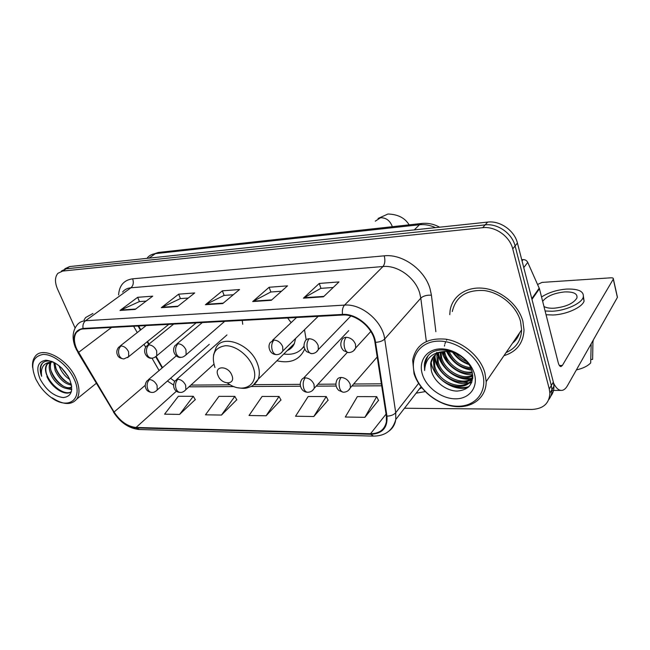 <?xml version="1.0" encoding="UTF-8"?>
<svg xmlns="http://www.w3.org/2000/svg" width="650" height="650" viewBox="0 0 650 650"><rect width="100%" height="100%" fill="white"/><g stroke="black" fill="none" stroke-linecap="round" stroke-linejoin="round"><path stroke-width="0.97" d="M276.9 360.791C290.184 363.764 299.374 360.035 304.452 349.594L304.696 348.969M306.183 339.812L304.493 329.761M138.645 325.975L140.822 329.769M147.542 341.486L149.021 344.061M156.122 356.436L162.532 367.608M242.239 320.418L242.743 324.269M514.865 339.755L517.132 336.456L514.865 339.755M550.802 396.126C552.971 393.323 554.011 390.033 553.938 386.254L553.337 382.078L517.424 243.043C514.499 230.555 500.069 220.464 487.638 222.089L69.582 266.581L64.813 268.808M404.487 408.241L531.854 409.443C543.294 408.866 549.307 403.447 549.892 393.169L549.274 388.976L512.744 248.893C509.762 236.307 495.194 226.094 482.674 227.695L62.709 271.066L66.154 268.816L61.392 271.042L66.154 268.816L485.168 224.884L66.154 268.816L69.582 266.581M512.744 248.893L515.101 245.952C512.143 233.415 497.648 223.267 485.168 224.884C497.648 223.267 512.143 233.415 515.101 245.952L551.314 385.515L515.101 245.952L517.424 243.043M548.787 399.604C550.956 396.793 552.004 393.494 551.923 389.691L551.314 385.515L551.923 389.691C552.004 393.494 550.956 396.793 548.787 399.604M503.953 355.68C516.523 351.821 523.217 343.322 524.03 330.192L522.901 321.352C518.708 305.126 501.621 290.607 484.234 288.373C466.83 286.033 452.254 295.977 450.093 310.619L449.759 314.649L450.093 310.619C452.254 295.977 466.83 286.033 484.234 288.373C501.621 290.607 518.708 305.126 522.901 321.352L524.03 330.192C523.217 343.322 516.523 351.821 503.953 355.68M506.204 352.406L507.041 352.162L506.204 352.406M76.765 349.107C73.743 342.111 73.653 336.513 76.489 332.321C78.089 330.257 80.348 329.127 83.273 328.941L342.704 315.031C356.298 313.844 373.149 328.031 374.92 342.241L386.368 416.032L386.417 421.72C384.727 429.626 379.429 433.631 370.533 433.729L136.061 427.473C127.571 426.554 120.242 421.403 114.075 412.027L76.765 349.107M76.391 349.123L113.742 412.1C120.055 421.704 127.562 426.985 136.264 427.927L370.719 434.265C382.363 433.777 387.774 427.733 386.961 416.138L375.537 342.331C373.717 327.754 356.436 313.202 342.501 314.421L83.054 328.453C74.051 330.233 71.833 337.131 76.391 349.123M516.864 336.919L516.523 337.334M323.448 296.814L338.991 281.929L319.256 283.441L303.436 298.155L323.448 296.814M333.214 287.463L320.84 288.364L303.436 298.155M320.946 288.356L319.256 283.441M271.294 300.308L287.511 285.862L269.132 287.267L252.696 301.551L271.294 300.308M281.483 291.233L270.757 292.012L252.696 301.551M270.863 292.004L269.132 287.267M135.176 309.416L152.726 296.156L137.662 297.31L120.006 310.432L135.176 309.416M146.193 301.096L139.344 301.592L120.006 310.432M139.457 301.584L137.662 297.31M177.507 306.581L194.707 292.947L178.644 294.174L161.306 307.669L177.507 306.581M188.305 298.025L180.31 298.61L161.306 307.669M180.424 298.602L178.644 294.174M222.771 303.55L239.533 289.526L222.373 290.834L205.433 304.712L222.771 303.55M233.301 294.743L224.023 295.417L205.433 304.712M224.128 295.417L222.373 290.834M92.95 313.479L85.638 317.525L84.086 319.898L85.638 317.525L92.95 313.479M62.709 271.066L57.939 273.284C54.803 277.014 54.681 282.303 57.558 289.152L74.929 327.616M364.869 417.332L376.691 396.646L357.362 396.614L345.296 417.024L364.869 417.332L378.487 400.384M221.479 415.066L234.821 396.378L218.944 396.354L205.473 414.814L221.479 415.066L236.762 399.766M179.619 414.408L193.302 396.305L178.376 396.273L164.588 414.172L179.619 414.408L195.276 399.588M313.796 416.52L326.227 396.557L308.165 396.516L295.531 416.236L313.796 416.52L328.079 400.164M266.11 415.773L279.037 396.467L262.121 396.435L249.031 415.504L266.11 415.773L280.946 399.961M279.037 396.467L281.027 400.116M234.821 396.378L236.852 399.921M193.302 396.305L195.366 399.734M326.227 396.557L328.169 400.327M376.691 396.646L378.568 400.554M73.994 378.804C67.949 365.519 53.211 353.957 43.062 354.437C32.443 356.468 30.054 364.748 35.88 379.275L39.374 385.32C42.794 390.293 46.841 394.42 51.496 397.711C68.713 410.572 83.842 398.938 73.994 378.804M52.252 397.857C63.253 404.958 71.443 405.348 76.822 399.019C79.999 393.884 79.657 386.912 75.806 378.081C67.511 358.735 42.486 345.678 35.165 356.444C33.02 359.198 32.175 362.879 32.614 367.486M69.721 379.502C65.252 376.586 61.872 372.466 59.572 367.144L59.044 365.69M68.494 377L61.238 367.599M71.476 385.084C64.805 384.02 59.361 379.161 55.152 370.484L53.788 362.269M71.264 384.061C64.984 382.338 59.987 377.536 56.266 369.647L54.819 362.822M71.695 386.523C68.177 392.381 54.836 384.898 50.692 373.864C48.872 369.273 48.758 365.381 50.351 362.188M71.719 386.75C67.031 390.504 55.608 382.915 51.805 373.019C50.148 368.867 49.912 365.219 51.123 362.082M52.276 361.579C46.971 360.173 43.233 361.286 41.072 364.91C39.756 367.965 39.942 371.751 41.624 376.277C40.446 367.323 43.786 362.578 51.626 362.05L46.873 364.276C44.858 367.217 44.996 371.264 47.312 376.415C45.256 371.101 45.362 366.868 47.621 363.724L48.36 362.944M51.626 362.05L53.381 362.074M40.186 379.226C46.337 390.284 54.056 396.402 63.342 397.581C71.679 396.476 73.702 390.236 69.428 378.861C63.123 367.404 55.234 361.189 45.776 360.206C37.602 361.709 35.742 368.046 40.186 379.226M41.624 376.277C39.877 370.606 40.211 366.178 42.616 362.976L42.746 362.83M46.906 376.577C52.301 388.586 66.186 396.695 71.419 391.544C65.252 396.411 50.221 385.637 46.28 373.246M71.776 389.171L68.144 388.521M63.749 386.425C57.801 382.444 53.503 377.008 50.854 370.11M67.917 382.874C62.164 378.966 57.988 373.677 55.38 367.014M68.039 376.179L61.839 368.176M71.744 389.594L66.3 388.473M71.532 385.361L70.574 384.987M231.871 375.261C228.215 365.194 213.647 365.519 218.002 375.448C221.585 385.328 236.104 385.263 231.871 375.261M291.143 322.636L287.649 317.98M291.444 346.458L293.044 345.963M302.364 348.351L304.037 346.621M283.782 354.006C292.817 355.233 299.553 352.625 303.997 346.166M287.324 350.512C290.582 349.156 292.931 346.84 294.377 343.558L295.596 338.479M290.184 348.912L288.909 348.952M522.064 260.999L523.128 259.602L521.731 259.716M553.556 383.053C556.099 388.188 558.862 390.642 561.852 390.406C563.94 390.146 565.817 388.554 567.491 385.629L617.386 297.448L613.299 279.134L562.388 365.43L561.031 366.551C559.878 366.567 558.951 365.284 558.236 362.684L539.451 288.738L531.976 299.382M617.289 296.579L617.386 297.448M613.299 279.134L613.372 278.996C613.535 278.151 612.69 277.761 610.829 277.818L542.043 282.409L537.615 284.481M523.128 259.602C525.208 259.577 526.736 260.504 527.727 262.364L539.451 288.738M543.952 306.451C546.171 307.824 549.543 308.409 554.076 308.214C565.809 306.946 573.414 303.55 576.899 298.025C577.744 293.735 573.714 291.696 564.793 291.915C554.028 293.069 546.642 296.213 542.661 301.356M546.057 314.738L553.036 314.998C566.264 314.559 582.083 307.466 584.09 301.145L583.448 296.562M545.106 311.001L552.094 311.244C565.329 310.773 581.181 303.68 583.204 297.391C584.35 291.517 578.833 288.738 566.662 289.071C556.847 289.884 548.478 292.524 541.548 297.001M589.778 346.231L591.167 344.809L590.679 362.936C587.551 366.153 582.782 368.477 576.387 369.907M590.996 344.086L591.167 344.809M590.777 359.442L592.621 359.409L592.954 340.616M593.125 341.339L593.32 339.974M592.621 359.409L592.662 358.134M482.576 373.693C477.628 355.826 456.243 340.316 438.003 341.136C419.689 341.689 409.289 357.573 414.83 374.538C420.111 391.511 439.749 406.136 457.665 406.217C475.654 406.551 487.793 391.552 482.576 373.693M484.876 372.734C480.366 356.647 463.084 341.851 445.827 339.178C426.985 337.602 415.927 344.598 412.652 360.165L414.034 373.661C419.12 389.854 436.67 404.243 454.171 406.421C471.681 408.744 486.281 397.995 486.184 381.615L484.876 372.734M506.09 352.568C515.856 348.319 521.04 340.762 521.625 329.899L520.561 321.449C516.612 306.239 500.573 292.63 484.274 290.566C466.44 289.575 455.78 296.562 452.294 311.537M468.13 363.496C462.321 361.684 457.527 358.044 453.749 352.568M466.668 361.611C462.532 359.913 458.916 357.151 455.837 353.316M471.136 368.851C460.241 367.892 452.489 362.091 447.882 351.447M470.616 367.697C460.85 366.405 453.692 361.034 449.134 351.569M472.241 372.808C461.541 375.651 447.021 366.056 444.137 354.25L443.609 351.528M472.119 371.889C461.476 374.051 447.777 364.585 444.966 353.178L444.584 351.455M472.777 375.83C462.727 382.111 443.942 372.255 440.789 358.564L440.18 352.211M472.737 375.148C462.386 380.543 444.73 370.687 441.626 357.484L440.976 351.991M472.769 377.723C464.856 388.261 440.911 378.901 437.393 362.936L436.857 355.802L437.361 353.405M472.786 377.423C464.173 386.734 441.642 377.171 438.246 361.839L438.019 353.064M472.046 371.442L472.314 374.286C472.981 394.046 438.563 388.277 433.964 367.364L433.412 360.197L435.029 355.022M472.794 376.212C469.739 392.892 439.01 385.344 434.826 366.251L434.273 359.092L435.565 354.583M444.462 346.109L444.673 344.882M444.941 343.801L445.697 341.778M446.501 340.267L447.07 339.406M436.581 352.763L436.873 352.332M431.356 370.727C433.989 381.656 446.241 391.016 457.145 391.081C469.097 389.984 474.077 383.476 472.079 371.572C467.829 353.551 439.059 342.981 428.448 355.322C426.116 357.923 424.751 361.018 424.361 364.609L424.629 370.524C425.336 358.581 432.136 352.219 445.023 351.439C436.556 352.113 431.746 356.233 430.584 363.797L431.356 370.727L430.796 363.529L433.574 356.501M445.023 351.439C449.426 351.244 453.659 352.146 457.698 354.152M422.411 374.441C426.441 387.546 441.659 398.848 455.439 398.832C469.267 399.011 478.433 387.424 474.394 373.791C470.559 360.165 454.317 348.343 440.351 348.887C426.319 349.229 418.186 361.343 422.411 374.441M424.629 370.524L424.507 364.414L427.952 355.891M469.089 386.49C464.336 388.148 459.103 388.026 453.375 386.132M471.851 382.078L469.105 382.777M468.544 382.866L456.137 381.42M440.367 369.598C437.027 364.942 435.191 360.206 434.842 355.379M472.737 378.178L472.282 378.267M471.681 378.365C467.496 378.934 463.214 378.389 458.827 376.748M444.072 365.714C440.952 361.514 439.067 357.24 438.425 352.877M447.769 361.904L442.431 351.691M451.457 358.174L447.176 351.414M455.154 354.534L453.529 352.495M468.398 387.173C454.066 392.762 432.348 377.479 431.064 361.254M471.648 382.582L468.488 383.378M467.626 383.508C453.123 385.816 435.248 370.874 434.444 356.265M472.688 378.666L471.656 378.869M470.754 378.999C456.731 381.192 439.497 367.299 437.962 353.096M472.306 374.676C459.672 375.619 445.063 364.496 441.894 351.78M471.64 370.167C460.363 368.444 451.986 362.188 446.534 351.398M468.829 364.528C462.353 362.351 456.934 358.248 452.562 352.227M435.5 227.638C430.105 225.168 424.759 224.209 419.461 224.754L155.407 253.638C152.116 254.028 149.468 255.377 147.461 257.684M149.045 258.123L155.407 253.638L158.665 252.419M487.638 222.089L482.674 227.695M553.337 382.078L549.274 388.976M439.66 227.199C433.916 224.071 427.993 222.82 421.882 223.446L419.461 224.754L414.286 229.897M118.593 294.913C119.291 285.415 123.971 280.053 132.632 278.817L384.223 255.832C385.377 260.39 384.963 263.957 382.972 266.524L130.934 287.787C127.4 288.113 124.613 289.534 122.582 292.029M384.223 255.832C402.399 253.662 424.816 269.726 430.105 288.974L431.421 295.206L435.874 331.679M375.537 342.331C379.616 342.103 382.671 340.99 384.694 338.983L420.802 298.131L419.729 293.142C415.415 277.761 397.548 264.899 382.972 266.524L344.524 305.102C361.481 303.485 382.582 321.214 384.694 338.983L395.728 412.693L395.785 419.502C395.021 424.377 392.803 428.196 389.139 430.958M76.042 349.001L78.179 352.527M373.141 436.118L139.506 429.52L136.264 427.927M370.719 434.265L373.563 436.126C385.328 435.971 392.738 430.43 395.785 419.502L421.021 386.839M386.961 416.138C390.894 415.984 393.811 414.838 395.728 412.693L418.6 383.362M77.919 352.519L113.742 412.1M342.501 314.421C342.006 310.351 342.68 307.239 344.524 305.102L85.564 320.726C83.395 322.522 82.558 325.106 83.054 328.453M75.595 348.002C71.825 338.715 72.353 331.004 77.196 324.878C79.178 322.359 81.973 320.978 85.564 320.726L130.934 287.787C133.323 285.586 133.892 282.596 132.632 278.817M425.157 391.601L416.114 393.185M419.348 389.009L421.736 387.749M426.335 341.412L420.802 298.131C423.239 295.921 426.782 294.946 431.421 295.206M370.533 433.729L386.067 414.099M78.512 352.43L111.589 327.421M114.075 412.027L145.218 385.328M133.607 326.243L137.256 332.572M144.016 344.329L145.641 347.149M151.946 358.118L159.096 370.549M167.407 381.038L173.493 384.979M136.061 427.473L176.467 391.162M188.996 386.823L234.008 386.588M251.062 386.498L300.463 386.238M316.192 386.149L336.107 386.043M351.942 385.962L381.68 385.808M223.259 303.144L206.066 304.306M178.002 306.191L161.947 307.263M135.688 309.034L120.664 310.042M271.765 299.886L253.313 301.129M323.895 296.384L304.029 297.716M375.286 221.162L380.543 217.742C385.97 217.693 389.821 220.447 392.08 226.005L392.267 226.704M227.484 383.077C243.165 394.859 260.382 384.581 252.956 366.762C248.625 355.217 235.463 345.264 225.29 345.743C214.435 347.571 210.982 354.827 214.931 367.51M253.273 385.141L258.172 379.251C259.886 374.863 259.683 369.769 257.546 363.976C250.746 344.029 221.999 333.458 215.881 348.132L213.517 355.103M302.884 347.726L304.078 346.889M127.619 357.638L128.7 356.679L128.594 351.796C126.709 348.14 124.191 346.19 121.038 345.938L118.69 347.157C116.577 349.919 116.253 352.682 117.699 355.444C118.349 357.191 120.258 358.345 123.435 358.906M121.038 345.938C118.511 348.424 117.91 351.601 119.234 355.477C120.356 357.817 121.94 358.963 123.979 358.898L128.7 356.679L168.781 324.358M148.891 344.866L146.307 346.263C141.464 352.861 148.346 359.393 151.824 358.126C149.809 358.183 148.241 357.012 147.127 354.624C145.803 350.659 146.388 347.409 148.891 344.866C152.173 345.126 154.765 347.116 156.658 350.854L156.756 355.696C154.903 357.427 153.262 358.231 151.824 358.126M155.561 356.809L196.138 322.887M178.011 343.752L175.175 345.353C170.544 351.796 177.304 358.597 180.944 357.313C178.945 357.37 177.401 356.168 176.288 353.722C174.972 349.668 175.549 346.344 178.011 343.752C181.439 344.012 184.104 346.052 185.998 349.871L186.103 354.648C184.308 356.501 182.585 357.386 180.944 357.313M184.779 355.932L224.672 321.36M281.06 353.039L282.848 350.976L282.685 346.629C280.784 342.526 277.875 340.34 273.951 340.064L270.164 342.566C268.564 345.118 268.604 347.986 270.286 351.179C271.676 353.332 273.699 354.486 276.364 354.64M273.951 340.064C271.627 342.834 271.107 346.401 272.399 350.764C273.463 353.397 274.95 354.689 276.843 354.632C279.321 354.502 281.328 353.283 282.848 350.976L318.183 316.339M316.404 351.959L318.354 349.529L318.159 345.442C316.257 341.234 313.259 338.991 309.148 338.715C307.052 338.853 305.654 339.828 304.972 341.64C303.298 345.312 303.867 348.66 306.662 351.683L311.553 353.657M309.148 338.715C306.889 341.551 306.394 345.207 307.661 349.684C308.717 352.381 310.164 353.706 312.016 353.649C314.868 353.397 316.989 352.024 318.354 349.529L350.854 316.006M353.576 350.821L355.704 347.945L355.461 344.191C353.576 339.869 350.472 337.569 346.158 337.293C343.761 337.464 342.225 338.609 341.551 340.722C340.096 344.443 340.795 347.774 343.639 350.699L348.554 352.625M346.158 337.293C343.98 340.202 343.509 343.947 344.752 348.538C345.784 351.309 347.197 352.666 348.993 352.617C352.292 352.202 354.526 350.642 355.704 347.945L370.809 331.451M156.114 391.032L157.227 389.951L157.072 385.458C155.22 381.867 152.701 379.909 149.5 379.576L146.908 380.949C144.966 383.752 144.739 386.49 146.218 389.155C146.998 390.853 148.785 391.942 151.572 392.429M149.5 379.576C147.062 382.159 146.486 385.352 147.778 389.179C148.809 391.381 150.272 392.462 152.149 392.438C153.603 392.608 155.301 391.779 157.227 389.951L209.284 344.354M184.6 390.942L185.827 389.699L185.664 385.271C183.812 381.599 181.22 379.592 177.881 379.259L175.053 380.827C171.559 386.758 175.118 392.397 179.961 392.397M177.881 379.259C175.484 381.899 174.923 385.166 176.207 389.074C177.231 391.324 178.669 392.438 180.529 392.405C182.187 392.543 183.95 391.641 185.827 389.699L213.85 364.26M312.52 390.479L314.275 388.229L314.039 384.442C312.195 380.404 309.278 378.202 305.297 377.837C303.217 377.926 301.86 378.844 301.218 380.591C299.796 383.216 299.967 386.043 301.738 389.074C303.201 391.072 305.086 392.137 307.393 392.259M305.297 377.837C303.087 380.729 302.608 384.321 303.842 388.611C304.817 391.081 306.174 392.299 307.897 392.267C310.684 392.137 312.804 390.788 314.275 388.229L347.238 352.479M348.53 390.325L350.415 387.709L350.163 384.207C348.319 380.063 345.312 377.812 341.136 377.439C338.788 377.544 337.301 378.609 336.668 380.632C335.246 384.361 335.952 387.636 338.788 390.447L343.233 392.226M341.136 377.439C338.999 380.396 338.536 384.077 339.755 388.481C340.714 391.016 342.038 392.259 343.72 392.234C346.897 391.966 349.131 390.455 350.415 387.709L377.211 356.972M562.388 365.43L559.382 365.487M531.798 298.683L539.232 288.113M527.727 262.364L523.77 267.613M515.149 339.349L516.222 337.951M512.484 343.241C515.84 340.519 518.196 337.082 519.553 332.922M151.052 254.889L158.356 252.452L421.882 223.446M553.938 386.254L549.892 393.169M76.489 332.321L80.308 329.526M113.457 412.059C120.282 422.532 128.789 428.35 138.986 429.504M421.598 387.579L419.859 388.342M170.56 378.276L174.663 381.363M190.913 385.084L230.271 384.824M253.971 384.67L300.259 384.361M317.947 384.239L335.887 384.126M353.649 384.004L381.371 383.825M138.068 326.007L140.416 330.086M147.144 341.811L148.623 344.386M155.699 356.728L162.143 367.949M47.621 363.716L46.873 364.276M96.297 383.305L76.822 399.019M378.072 218.481L387.936 214.012C397.873 214.313 404.942 217.921 409.134 224.851M294.377 343.558L258.172 379.251C256.49 382.566 254.036 385.019 250.811 386.62C246.643 387.952 246.139 389.09 237.916 387.749M302.949 347.652L304.07 346.848M146.169 325.569L119.974 346.149M173.648 324.098L147.761 345.085M202.337 322.554L176.808 343.98M296.538 317.501L272.512 340.332M456.194 225.436L452.164 225.867M176.321 355.834L148.241 379.811M226.947 334.945L176.54 379.511M348.733 330.623L303.526 378.162M560.934 390.406L551.931 390.431M613.372 278.996L617.451 297.302M584.09 301.145L583.204 297.391M437.718 354.705L436.857 355.802M434.273 359.092L433.412 360.197M521.625 329.899L486.184 381.615"/></g></svg>
